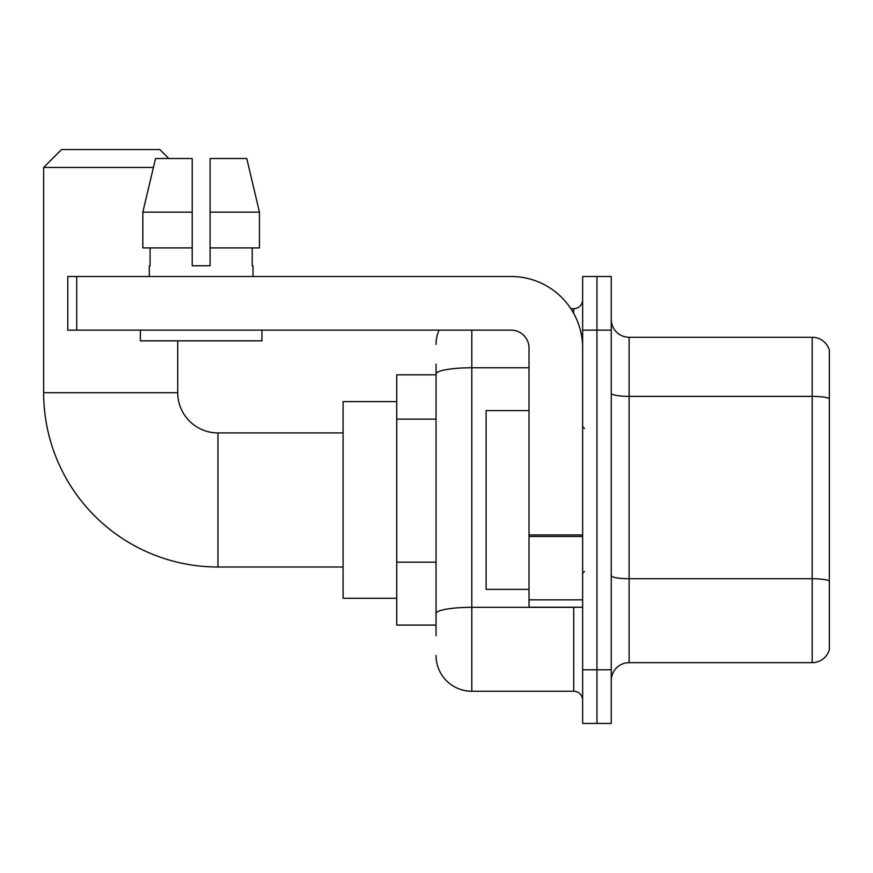 <?xml version="1.0" encoding="UTF-8"?>
<svg xmlns="http://www.w3.org/2000/svg" width="873" height="873" viewBox="0 0 873 873"><rect width="100%" height="100%" fill="white"/><g stroke="black" fill="none" stroke-linecap="round" stroke-linejoin="round"><path stroke-width="1.31" d="M436.053 408.411L436.053 364.096L436.053 374.823L396.724 374.823L396.724 625.101L436.053 625.101M436.053 635.828L436.053 364.096M471.802 330.136L471.802 691.252L573.703 691.252A8.937 8.937 0 0 1 582.64 700.19A8.937 8.937 0 0 0 573.703 691.252L573.703 607.226M582.64 669.798L582.64 723.433L596.946 723.433L596.946 669.798L596.946 723.433L611.253 723.433L611.253 669.798L596.946 669.798L596.946 330.136L596.946 669.798L582.64 669.798L582.64 330.136L596.946 330.136L596.946 276.501L596.946 330.136L611.253 330.136L611.253 669.798M611.253 330.136L611.253 276.501L582.64 276.501L582.64 330.136M570.855 308.682L573.703 308.682A8.937 8.937 0 0 0 582.64 299.745M436.053 619.743L436.053 572.884M436.053 344.431A35.749 35.749 0 0 1 439.043 330.136M471.802 691.252A35.749 35.749 0 0 1 436.053 655.492M611.253 680.525A17.875 17.875 0 0 1 629.127 662.651L812.185 662.651L812.185 337.284L629.127 337.284A17.875 17.875 0 0 1 611.253 319.409A17.875 17.875 0 0 0 629.127 337.284L629.127 662.651M829.35 350.149A17.875 17.875 0 0 0 812.185 337.284A17.875 17.875 0 0 1 829.35 350.149L829.35 649.774A17.875 17.875 0 0 1 812.185 662.651M210.087 265.774L192.213 265.774L210.087 265.774L192.213 265.774L210.087 265.774L210.087 158.515L246.764 158.515L259.456 212.139L259.456 247.899L210.087 247.899M343.089 567.003L217.955 567.003A174.305 174.305 0 0 1 43.65 392.697L43.65 167.452L61.525 149.567L159.846 149.567L168.795 158.515M217.955 567.003L217.955 432.921A40.223 40.223 0 0 1 177.732 392.697L177.732 340.852M153.408 167.452L43.65 167.452M396.724 401.635L343.089 401.635L343.089 598.289L396.724 598.289M582.64 607.226L529.016 607.226L529.016 534.931L582.64 534.931L582.64 348.011A71.51 71.51 0 0 0 511.142 276.501L76.726 276.501L76.726 330.136L511.142 330.136A17.875 17.875 0 0 1 529.016 348.011L529.016 534.931M76.726 330.136L67.788 330.136L67.788 276.501L76.726 276.501M192.213 212.139L192.213 247.899L192.213 212.139L142.834 212.139L155.536 158.515L192.213 158.515L192.213 265.774M149.305 265.774L150.08 265.774L149.305 265.774L149.305 276.501M252.995 265.774L252.21 265.774L252.995 265.774L252.995 276.501M252.21 247.899L252.21 265.774M150.08 265.774L150.08 247.899M140.367 330.136L140.367 340.852L261.933 340.852L261.933 330.136M192.213 247.899L142.834 247.899L142.834 212.139L155.536 158.515M259.456 247.899L259.456 212.139L210.087 212.139M259.456 212.139L246.764 158.515L259.456 212.139M529.016 410.583L486.108 410.583L486.108 589.351L529.016 589.351M436.053 419.138L396.724 419.138M436.053 562.157L396.724 562.157M576.813 607.226A8.937 1.55 0 0 1 573.703 607.324L471.802 607.324A35.749 6.209 180 0 0 436.053 613.533M436.053 373.982A35.749 6.209 180 0 1 471.802 367.773L529.016 367.773M573.703 313.385L573.703 308.682M829.35 398.612A17.875 3.099 180 0 0 812.185 396.375L629.127 396.375A17.875 3.099 -0 0 1 611.253 393.265M829.35 580.96A17.875 3.099 180 0 0 812.185 578.723L629.127 578.723A17.875 3.099 0 0 1 611.253 575.613M43.65 392.697L177.732 392.697M582.64 536.491L529.016 536.491M529.016 599.838L582.64 599.838M343.089 432.921L217.955 432.921M584.43 428.457L582.64 426.668M584.43 571.477L582.64 573.255"/></g></svg>
